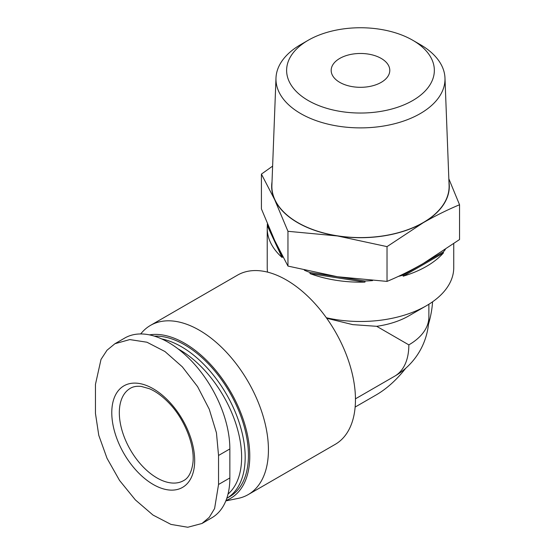 <?xml version="1.0" encoding="UTF-8"?>
<svg xmlns="http://www.w3.org/2000/svg" width="555" height="555" viewBox="0 0 555 555"><rect width="100%" height="100%" fill="white"/><g stroke="black" fill="none" stroke-linecap="round" stroke-linejoin="round"><path stroke-width="0.83" d="M453.74 243.728L453.74 267.649A93.261 53.842 180 0 1 426.427 305.722A93.261 53.842 180 0 1 326.34 317.751M445.304 249.59A93.261 53.842 180 0 1 443.396 251.866L443.396 252.976A93.261 53.842 0 0 1 403.18 276.196L443.396 252.976M448.953 181.88A88.821 51.275 180 0 1 423.285 222.687A88.821 51.275 180 0 1 337.495 235.958A88.821 51.275 180 0 1 274.69 199.696L261.419 174.103L261.419 208.888L274.69 240.488L287.962 266.081L337.495 276.751L387.029 281.406C399.01 276.418 411.095 270.438 423.285 263.479L403.18 275.086L403.18 276.196M403.18 275.086A93.261 53.842 180 0 1 398.212 276.459M372.551 280.608A93.261 53.842 180 0 1 364.961 280.997L364.961 282.106A93.261 53.842 0 0 1 310.03 273.608L364.961 282.106M364.961 280.997L310.03 272.498L310.03 273.608M310.03 272.498A93.261 53.842 180 0 1 304.355 270.216M283.029 257.208A93.261 53.842 180 0 1 282.051 256.348L282.051 257.458A93.261 53.842 0 0 1 267.226 228.327L267.226 267.649A93.261 53.842 180 0 0 267.552 272.123M282.051 256.348L267.337 224.629L267.337 225.739A93.261 53.842 0 0 0 267.226 228.327M267.337 224.629A93.261 53.842 180 0 1 267.413 223.838M448.835 178.793L459.547 204.753C447.566 209.748 435.474 215.722 423.285 222.687L387.029 246.628L337.495 235.958L287.962 231.303L274.69 199.696A88.821 51.275 180 0 1 272.019 181.88M261.419 174.103L272.616 166.132M443.396 251.866L423.285 263.479L459.547 239.538L459.547 204.753M381.209 58.428A29.311 16.921 180 0 1 389.79 70.395A29.311 16.921 180 0 1 360.486 87.315A29.311 16.921 180 0 1 331.175 70.395A29.311 16.921 180 0 1 349.268 54.758A29.311 16.921 180 0 1 381.209 58.428M408.841 344.877A68.39 39.481 0 0 0 428.876 316.96A68.39 68.39 0 0 1 394.681 376.186A68.39 39.488 -120 0 0 408.841 344.877L376.685 326.312L352.702 324.626L326.708 318.265M225.829 500.901L238.06 498.411A97.701 56.409 -120 0 0 248.196 494.602L335.227 444.354A97.701 56.409 -120 0 0 335.227 331.543A97.701 56.409 -120 0 0 237.526 275.134L150.502 325.383A97.701 56.409 -120 0 0 142.129 332.258L140.63 333.95M201.964 523.49L211.823 517.794A87.038 50.255 -120 0 0 229.853 477.952L229.853 448.946A87.038 50.255 -120 0 0 191.857 361.347A87.038 50.255 -120 0 0 124.785 338.03L114.92 343.725L129.766 339.584L146.943 342.22L164.967 351.53L182.338 366.848L197.587 386.627L209.263 409.236L216.45 432.838L218.545 455.468L218.545 484.48L214.598 508.54L209.277 517.329L201.964 523.49L187.777 527.25L170.968 524.406L153 515.061L135.358 499.895L119.547 480.443L107.032 458.319L98.776 435.328L95.453 413.413L95.453 384.4L101.01 359.418L107.018 350.226L114.92 343.725M248.196 494.602A97.701 56.409 -120 0 0 248.196 381.785A97.701 56.409 -120 0 0 150.502 325.383M226.003 500.471A92.123 53.19 -120 0 0 237.297 404.616A92.123 53.19 -120 0 0 149.448 334.873M161.658 338.918A90.222 52.087 -120 0 1 235.667 412.996A90.222 52.087 -120 0 1 226.794 498.321L229.742 496.621A90.222 52.087 -120 0 0 235.833 404.102A90.222 52.087 -120 0 0 154.443 336.163M228.022 494.096A87.711 50.637 -120 0 0 235.202 421.744A87.711 50.637 -120 0 0 178.204 348.977M193.848 450.493A58.622 33.841 -120 0 0 147.685 385.982A58.622 33.841 -120 0 0 111.874 415.945A58.622 33.841 -120 0 0 153.236 484.48A58.622 33.841 -120 0 0 193.848 450.493M426.427 305.722L408.841 315.871A68.39 39.481 180 0 1 376.685 326.312M420.246 44.587L412.712 40.237L420.246 44.587A84.513 48.791 180 0 1 444.978 78.012L449.085 185.294A88.62 51.164 180 0 1 360.486 237.589A88.62 51.164 180 0 1 271.888 185.294L275.988 78.012A84.513 48.791 180 0 1 300.72 44.587L308.254 40.237A73.864 42.645 180 0 1 412.712 40.237L412.712 40.237A73.864 42.645 180 0 1 412.712 100.545A73.864 42.645 180 0 1 308.254 100.545A73.864 42.645 180 0 1 308.254 40.237M444.978 78.012A84.513 48.791 180 0 1 360.486 127.886A84.513 48.791 180 0 1 275.988 78.012M355.144 407.065L376.186 394.917A79.934 46.148 120 0 0 405.712 368.263M428.488 324.196A79.934 46.148 120 0 0 432.56 301.816M267.337 225.739L282.051 257.458M387.029 281.406L387.029 246.628M287.962 266.081L287.962 231.303M229.853 448.946L218.545 455.468M229.853 477.952L218.545 484.48M157.003 477.952A53.294 30.768 -120 0 0 183.65 480.588C188.388 478.16 191.447 472.506 192.821 463.626C195.346 446.4 184.76 418.817 168.456 402.486C162.088 395.972 155.726 391.379 149.378 388.715L141.345 386.446C136.863 385.947 133.2 386.558 130.356 388.292A53.294 30.768 -120 0 0 122.19 430.992A53.294 30.768 -120 0 0 157.003 477.952M394.681 376.186L355.457 398.83M428.876 304.251L428.876 316.96"/></g></svg>
